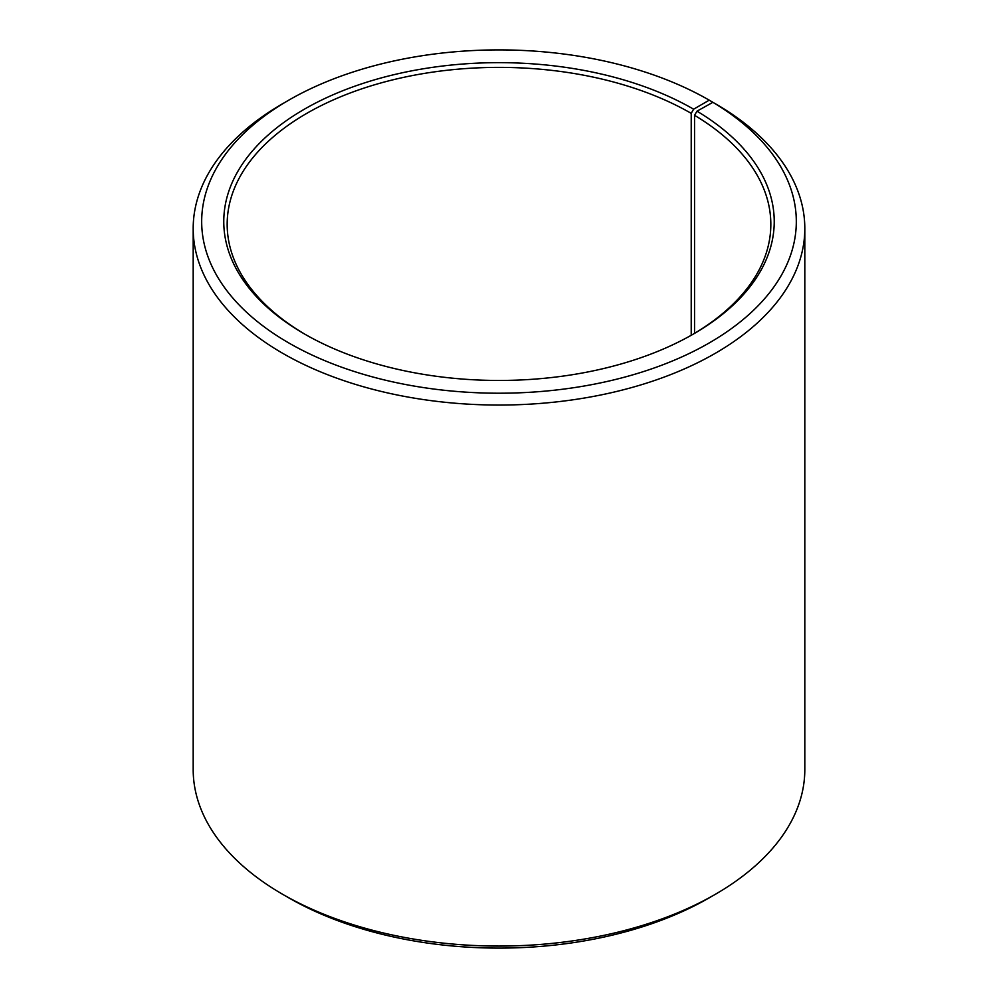 <?xml version="1.0" encoding="UTF-8"?>
<svg xmlns="http://www.w3.org/2000/svg" width="998" height="998" viewBox="0 0 998 998"><rect width="100%" height="100%" fill="white"/><g stroke="black" fill="none" stroke-linecap="round" stroke-linejoin="round"><path stroke-width="1.5" d="M712.871 102.32A297.317 171.656 180 0 1 706.784 344.335A297.317 171.656 180 0 1 287.549 342.227A297.317 171.656 180 0 1 288.759 100.174L282.758 103.642A305.812 176.559 180 0 0 193.188 228.492A305.812 176.559 180 0 0 499 405.051A305.812 176.559 180 0 0 804.812 228.492A305.812 176.559 180 0 0 718.984 105.838L712.871 102.32L696.991 111.177L694.546 115.306L694.546 333.357M694.546 115.306A271.83 156.948 180 0 1 770.83 224.325A271.83 156.948 180 0 1 692.412 334.617M305.588 334.617A271.83 156.948 180 0 1 227.17 224.325A271.83 156.948 180 0 1 394.971 79.329A271.83 156.948 180 0 1 691.215 113.36L691.215 335.291M804.812 228.492L804.812 769.508A305.812 176.559 180 0 1 715.242 894.358L709.241 897.826A297.317 171.656 180 0 1 288.759 897.826L282.758 894.358A305.812 176.559 180 0 1 193.188 769.508L193.188 228.492M715.242 894.358A305.812 176.559 180 0 1 282.758 894.358M715.242 103.68L709.241 100.174L693.622 109.194L691.215 113.36M288.759 100.174A297.317 171.656 180 0 1 709.241 100.174M696.991 111.177A275.236 158.907 180 0 1 693.622 333.918A275.236 158.907 180 0 1 304.378 333.918A275.236 158.907 180 0 1 304.378 109.194A275.236 158.907 180 0 1 693.622 109.194"/></g></svg>
